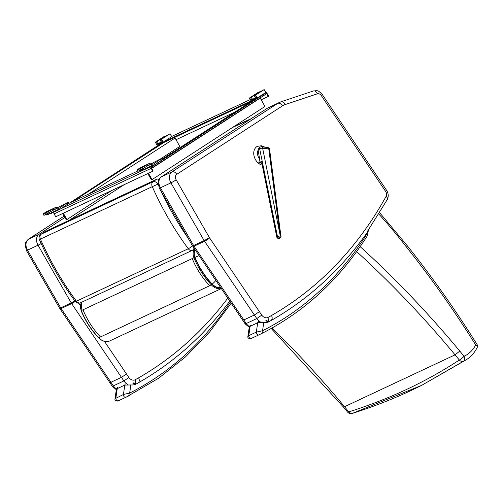 <?xml version="1.0" encoding="UTF-8"?>
<svg xmlns="http://www.w3.org/2000/svg" width="503" height="503" viewBox="0 0 503 503"><rect width="100%" height="100%" fill="white"/><g stroke="black" fill="none" stroke-linecap="round" stroke-linejoin="round"><path stroke-width="0.75" d="M261.969 163.852L261.818 161.174L260.051 162.205A0.534 0.384 59.7 0 0 260.321 162.632A10.179 7.62 -113.8 0 0 260.466 162.739A2.144 1.522 156.1 0 1 261.874 163.494A2.144 1.547 -19 0 0 260.422 162.576L260.611 162.878A2.144 1.528 150 0 1 261.874 163.5M261.925 163.701L276.807 237.102A1.61 1.61 0 0 0 278.203 238.378A1.61 0.993 96.5 0 0 278.631 238.277L278.958 238.089A1.61 1.151 -120.3 0 1 277.461 236.517L277.14 236.706A1.61 0.484 168.5 0 0 276.807 237.102M279.486 238.145A1.61 1.151 59.7 0 0 280.045 238.038C280.925 237.183 281.227 236.611 280.938 236.309L280.259 235.869L279.486 238.145L278.631 238.277A1.61 1.151 59.7 0 1 277.14 236.706L261.818 161.174L260.303 162.645A10.179 7.62 66.4 0 0 260.611 162.878L261.73 163.928A2.144 1.05 114.9 0 1 261.944 163.846M261.202 146.807L261.101 146.335L263.572 147.039M257.454 146.323A10.179 7.482 64.9 0 0 257.448 146.329A10.179 7.482 64.9 0 0 253.896 155.213A10.179 7.482 64.9 0 0 260.453 164.525A10.179 7.482 64.9 0 0 262.208 165.135M257.448 146.329L257.461 146.323A10.179 7.482 64.9 0 0 253.776 154.075A10.179 7.482 64.9 0 0 258.674 163.4L259.573 159.023L258.146 149.743L259.68 148.844L277.461 236.517L280.259 235.869L262.629 148.19A2.144 0.648 168.5 0 0 259.68 148.844A2.144 1.528 59.7 0 1 260.252 147.096L258.341 148.347L258.146 149.743M280.938 236.309L269.589 149.366A2.144 0.767 172.6 0 0 268.759 148.882L279.561 231.638M157.024 145.034L155.339 142.186L164.198 136.464L162.356 137.929L170.083 133.71L171.642 136.659L170.033 133.76M157.037 145.053L163.186 142.142L161.557 139.249L170.014 133.767M163.186 142.142L171.642 136.659M155.408 142.16L156.402 141.695L157.722 144.047L161.532 142.204M157.722 144.047L158.514 143.575L157.194 141.23L156.402 141.695M157.194 141.23L163.073 137.967L160.099 139.947L161.419 142.292M161.557 142.248L160.099 139.947M160.231 139.897L161.224 139.432L162.853 142.324M161.557 139.249L161.224 139.432M158.514 143.575L161.174 141.865M251.11 100.889L249.425 98.041L257.957 92.508L259.416 91.81L256.442 93.784L264.176 89.572L265.798 92.464L264.119 89.616L255.31 95.287L256.939 98.179L265.729 92.514M249.494 98.016L250.488 97.551L251.808 99.902L255.618 98.06M251.808 99.902L252.6 99.431L251.28 97.085L250.488 97.551M251.28 97.085L257.159 93.822L254.185 95.803L255.505 98.148M255.643 98.104L254.185 95.803M254.317 95.752L255.31 95.287M251.123 100.908L256.939 98.179M252.6 99.431L255.266 97.72M255.882 98.676L256.172 99.185L159.13 144.719L59.995 209.254A2.314 1.704 -115.1 0 1 59.851 209.342A2.314 1.704 -115.1 0 1 58.65 209.323L56.782 208.538A1.069 0.786 64.9 0 0 56.16 208.569L43.975 215.41L43.371 214.335M57.556 207.695L68.395 202.017L59.392 208.173A1.069 0.786 -115.1 0 1 58.769 208.204L56.902 207.418A2.314 1.704 64.9 0 0 55.701 207.406A2.314 1.704 64.9 0 0 55.556 207.488L43.365 214.328L43.227 213.869L46.175 211.889A2.314 1.704 -115.1 0 1 46.326 211.801A2.314 1.704 -115.1 0 1 46.483 211.744M43.365 214.328L43.975 215.41M44.842 213.435A1.773 1.308 -115.1 0 0 44.729 213.498L48.703 211.216L46.534 212.65A1.773 1.308 64.9 0 1 46.578 212.624L44.842 213.435A1.773 1.308 -115.1 0 1 44.962 213.391M49.445 213.788A2.314 1.704 64.9 0 0 50.47 213.737A2.314 1.704 64.9 0 0 50.621 213.656M47.068 213.901L47.452 213.718A0.534 0.39 64.9 0 0 47.414 213.706M47.37 214.806A1.773 1.308 64.9 0 1 47.257 214.869A1.773 1.308 64.9 0 1 46.339 214.863L45.767 214.618M47.458 213.681L48.15 214.014L48.225 213.253M49.376 212.612L49.935 213.461L49.181 213.957A1.773 1.308 -115.1 0 1 49.068 214.026A1.773 1.308 -115.1 0 1 48.15 214.014L46.339 214.863M151.642 163.55L162.482 157.873L163.091 158.954L162.111 159.853L154.081 165.116A2.314 1.704 -115.1 0 1 153.937 165.198A2.314 1.704 -115.1 0 1 152.736 165.179L150.875 164.393A1.069 0.786 64.9 0 0 150.246 164.424L138.061 171.265L137.457 170.19M162.482 157.873L153.478 164.035A1.069 0.786 -115.1 0 1 152.855 164.066L150.988 163.274A2.314 1.704 64.9 0 0 149.787 163.261A2.314 1.704 64.9 0 0 149.643 163.343L137.457 170.184L137.313 169.725L140.262 167.744A2.314 1.704 -115.1 0 1 140.412 167.662A2.314 1.704 -115.1 0 1 140.57 167.6M137.457 170.184L138.061 171.265M139.048 169.247A1.773 1.308 -115.1 0 0 138.929 169.291A1.773 1.308 -115.1 0 0 138.815 169.354L142.789 167.078L140.62 168.511A1.773 1.308 64.9 0 1 140.664 168.486M143.531 169.643A2.314 1.704 64.9 0 0 144.556 169.599A2.314 1.704 64.9 0 0 144.707 169.511M141.154 169.756L141.538 169.574A0.534 0.39 64.9 0 0 141.5 169.561M141.456 170.668A1.773 1.308 64.9 0 1 141.343 170.731A1.773 1.308 64.9 0 1 140.425 170.718L139.853 170.473M141.544 169.536L142.236 169.869L142.311 169.109M143.468 168.467L144.021 169.316L143.267 169.819A1.773 1.308 -115.1 0 1 143.154 169.882A1.773 1.308 -115.1 0 1 142.236 169.869L140.425 170.718M256.172 99.185L265.471 93.162A1.069 0.786 -115.1 0 1 266.659 93.665L268.231 96.463L261.183 99.77M234.712 112.188L176.031 139.721M268.231 96.463L268.627 96.205L267.005 93.313A1.61 1.182 64.9 0 0 265.779 92.42M251.028 100.889L163.368 142.022M159.13 144.719L158.841 144.204M54.098 212.04A1.61 1.182 -115.1 0 0 54.11 213.876L55.732 216.768L152.78 171.234L153.176 170.976L151.604 168.184A1.069 0.786 -115.1 0 1 151.743 166.82L160.96 160.658M151.139 166.506A1.61 1.182 64.9 0 0 151.151 168.348L152.78 171.234M68.653 203.438L137.885 170.957M63.334 213.203L66.905 219.553L66.251 219.861L62.674 213.511M66.905 219.553L111.886 190.423M161.589 158.231L179.804 146.436L175.088 138.042A2.144 1.446 -122.9 0 0 174.642 137.438M152.434 167.644L265.333 94.526L264.804 93.596L151.906 166.713L152.434 167.644L151.541 168.059M148.486 173.252L152.057 179.602L264.955 106.479L260.24 98.091A1.069 0.723 57.1 0 1 260.139 97.89M152.057 179.602L151.403 179.911L147.825 173.56M475.681 344.926L477.844 346.077L477.825 345.712C456.058 310.779 432.561 277.48 407.323 245.81L406.581 247.218A804.259 591.176 -115.1 0 1 475.681 344.926A41.705 30.658 -115.1 0 1 464.049 356.25A4.288 0.956 140.5 0 1 459.327 360.029A4.288 3.232 56.7 0 0 463.445 361.248A4.288 2.905 -114.2 0 0 464.049 356.25L459.773 351.063A860.168 632.265 64.9 0 0 360.179 246.646M356.671 251.601A855.88 629.115 -115.1 0 1 455.058 354.848L459.773 351.063M347.579 412.07A4.288 4.288 0 0 0 352.182 413.428L352.182 413.428A4.288 3.043 -107.5 0 1 352.182 413.428A4.288 3.043 -107.5 0 1 348.793 411.882A4.288 0.956 140.5 0 1 347.579 412.07L343.31 406.889L344.524 406.707A855.88 629.115 64.9 0 0 272.098 327.987M352.427 413.34L421.583 385.392L463.445 361.248A45.974 33.795 64.9 0 0 466.803 359.412L421.583 385.392M195.309 250.048A7.558 5.552 64.9 0 0 194.994 257.31C199.207 267.47 204.947 276.392 212.209 284.076A11.94 8.777 64.9 0 0 220.622 287.534M215.818 280.416A6.432 1.817 136.2 0 1 212.209 284.082M265.747 320.82L268.533 321.958L266.665 320.436M366.593 234.448A2.144 1.314 32.3 0 1 367.089 236.215L367.58 235.272A2.144 1.22 -156.8 0 0 366.926 233.807A6.432 4.728 -115.1 0 1 366.593 234.448A455.542 334.847 -115.1 0 1 262.553 330.735L256.323 332.131L248.759 335.677L250.136 326.29A2.144 1.578 -115.1 0 1 250.89 325.145C250.299 325.171 249.746 325.856 249.243 327.195L250.136 326.29L257.699 322.737L263.748 322.593A18.165 13.355 64.9 0 0 268.533 321.958A516.631 379.752 64.9 0 0 367.41 232.235C368.391 231.04 368.536 230.255 367.838 229.871M367.58 235.272L368.359 230.053M263.748 322.593L262.553 330.735A2.144 1.452 63.2 0 1 262.201 333.263L262.201 333.263A2.144 1.452 63.2 0 1 262.176 333.275L258.926 334.86A2.144 1.578 64.9 0 0 258.926 334.86L262.201 333.263C304.686 311.653 339.651 279.297 367.089 236.215M258.9 334.872L251.337 338.418A2.144 1.578 64.9 0 1 249.494 337.884A2.144 1.578 64.9 0 1 248.759 335.677L247.897 336.35C247.143 338.909 251.676 339.041 251.337 338.418A2.144 1.578 64.9 0 0 251.355 338.412L258.882 334.879A2.144 1.578 64.9 0 1 257.058 334.332A2.144 1.578 64.9 0 1 256.323 332.131L257.699 322.737A2.144 1.578 -115.1 0 1 258.46 321.599M132.849 383.173L135.634 384.311L133.767 382.789M230.361 301.951A455.542 334.847 -115.1 0 1 129.655 393.088A2.144 1.452 63.2 0 1 129.302 395.616L129.302 395.616A2.144 1.452 63.2 0 1 129.277 395.628L126.027 397.213A2.144 1.578 64.9 0 1 126.008 397.225L158.546 378.262L185.456 356.923L209.757 331.817L231.198 303.196M116.338 389.567L117.237 388.643L124.801 385.091L130.849 384.946L129.655 393.088L123.424 394.484A2.144 1.578 64.9 0 0 124.159 396.685A2.144 1.578 64.9 0 0 126.008 397.225L118.438 400.772A2.144 1.578 64.9 0 0 118.463 400.765L125.983 397.232M125.561 383.952A2.144 1.578 -115.1 0 0 124.801 385.091L123.424 394.484L114.998 398.703C114.244 401.262 118.777 401.394 118.438 400.772A2.144 1.578 64.9 0 1 116.595 400.237A2.144 1.578 64.9 0 1 115.86 398.03L117.237 388.643A2.144 1.578 -115.1 0 1 117.991 387.499C117.4 387.524 116.847 388.209 116.344 389.548L115.005 398.697M75.255 301.448A4.288 0.761 -36.4 0 0 76.425 301.209A246.168 180.948 -115.1 0 1 40.429 239.126L39.41 239.635C49.212 261.698 61.159 282.302 75.255 301.448A4.288 4.288 0 0 0 80.524 302.787A4.288 3.15 -115.1 0 1 76.425 301.209L188.273 248.734A4.288 0.761 -36.4 0 0 192.498 245.835M44.792 231.745A4.288 2.886 -124.3 0 0 44.522 231.896L40.919 234.36A4.288 2.886 55.7 0 1 41.189 234.203L44.792 231.745L156.64 179.269L153.031 181.728L41.189 234.203A4.288 3.15 -115.1 0 0 40.429 239.126L152.271 186.651A246.168 180.948 64.9 0 0 188.273 248.734A4.288 3.15 64.9 0 0 192.372 250.312A4.288 3.15 64.9 0 0 192.693 250.123A4.288 2.886 55.7 0 0 192.963 249.972L194.535 248.903M158.948 179.389A4.288 2.886 -124.3 0 0 156.64 179.269M158.124 184.903A241.88 177.792 -115.1 0 1 157.81 184.192L152.271 186.651A4.288 3.15 64.9 0 1 153.031 181.728A4.288 2.886 55.7 0 1 157.81 184.192L158.011 184.048M249.224 327.334L245.093 323.787L246.244 323.523L243.836 319.927L242.691 320.21L192.523 245.879L159.313 188.166L158.049 182.224C158.791 180.703 156.999 181.099 161.224 176.93L267.238 108.29A25.722 18.907 -115.1 0 1 268.904 107.365L267.005 108.422M259.41 311.646L254.361 314.991L256.769 318.581L261.755 315.148L209.619 237.919A4.288 3.15 -115.1 0 1 209.399 237.567L176.182 179.854A4.288 3.15 -115.1 0 1 176.716 174.352L282.491 105.844A21.434 15.756 -115.1 0 1 285.138 104.574L317.368 93.809A4.288 3.15 -115.1 0 1 321.354 95.683L385.606 191.417A4.288 3.15 -115.1 0 1 386.134 196.321A512.343 376.596 -115.1 0 1 271.519 315.488C272.569 317.865 272.349 319.543 270.872 320.518M313.162 91.062A4.288 2.899 71.5 0 1 313.375 90.974L281.146 101.738A4.288 2.899 71.5 0 0 280.938 101.826A25.722 18.907 64.9 0 0 279.429 102.43A25.722 18.907 64.9 0 0 277.763 103.354C279.486 102.826 281.064 103.656 282.491 105.844M260.856 322.209A10.72 7.878 64.9 0 1 256.769 318.581L246.244 323.523A10.72 7.878 -115.1 0 0 249.406 326.604M116.325 389.687L112.194 386.141L113.345 385.87L110.937 382.28L109.792 382.563L59.624 308.232L26.414 250.513L25.15 244.577C25.898 243.056 24.1 243.452 28.331 239.283L64.133 216.095L28.564 239.151A4.288 2.892 -122.9 0 0 28.331 239.283M126.511 373.999L121.462 377.344L123.87 380.934L128.862 377.502L104.473 341.367M127.957 384.562A10.72 7.878 64.9 0 1 123.87 380.934L113.345 385.87A10.72 7.878 -115.1 0 0 116.507 388.957M232.556 127.466L249.802 119.563M233.914 126.586L251.16 118.683M258.674 163.4L260.303 162.645A0.534 0.396 -114.9 0 1 260.051 162.205L259.089 162.651M259.573 159.023A7.526 5.533 -115.1 0 1 258.184 149.976M278.203 238.378L278.731 238.435A1.61 0.993 -83.5 0 0 279.159 238.334A1.61 1.151 59.7 0 0 279.725 238.227L280.045 238.038A1.61 1.151 59.7 0 0 280.077 238.02M278.731 238.435A1.61 1.61 0 0 0 279.725 238.227A1.61 1.151 59.7 0 0 279.875 238.114M278.958 238.089L279.523 237.944M261.579 146.813A2.144 1.327 96.5 0 1 262.629 148.19L268.759 148.882A2.144 1.327 -83.5 0 0 267.709 147.511L261.579 146.813A2.144 2.144 0 0 0 260.252 147.096M164.921 136.225L165.147 136.621M257.272 97.997L255.643 95.105M259.007 92.08L259.234 92.477M49.916 213.423L58.65 209.323L58.769 208.204M54.701 209.512L56.782 208.538L56.902 207.418M46.383 214.278L45.773 213.197M52.394 210.933L51.784 209.858M53.771 210.116L53.161 209.034M46.175 211.889L55.556 207.488M44.729 213.498L46.534 212.65M67.05 204.69L66.44 203.608M68.024 203.998L67.415 202.916M68.936 203.187L68.333 202.105M49.866 213.517L49.363 212.618M144.003 169.278L152.736 165.179L152.855 164.066M148.787 165.374L150.875 164.393L150.988 163.274M140.469 170.133L139.859 169.052M146.48 166.795L145.87 165.713M147.857 165.977L147.247 164.896M140.262 167.744L149.643 163.343M138.815 169.354L140.62 168.511M161.136 160.545L160.526 159.47M162.111 159.853L161.501 158.772M163.022 159.042L162.419 157.961M143.952 169.373L143.449 168.474M266.659 93.665L265.226 94.338M250.287 99.569L171.636 136.47L250.28 99.563M54.11 213.876L151.151 168.348M60.486 208.94L144.091 169.712M72.916 201.439L164.085 142.387M88.484 194.133L175.088 138.042M251.211 101.512L162.941 158.684M260.24 98.091L151.717 168.379M455.058 354.848L459.327 360.029C426.173 381.79 389.328 399.074 348.793 411.882L344.524 406.707L455.058 354.848M378.828 214.064A420.741 309.27 -115.1 0 1 406.581 247.218M109.906 340.864A12.933 9.507 -115.1 0 1 109.78 340.921A12.933 9.507 -115.1 0 1 98.758 337.765L98.758 337.765C91.383 329.962 85.56 320.908 81.285 310.59A8.545 6.281 -115.1 0 1 81.75 302.209M81.687 302.24L81.134 310.672L194.755 257.398A7.903 5.81 -115.1 0 1 195.107 249.752M194.636 249.054A8.545 6.281 64.9 0 0 193.919 257.743C198.195 268.061 204.017 277.122 211.392 284.918A12.933 9.507 64.9 0 0 221.27 288.496M82.995 309.791C87.271 320.103 93.093 329.163 100.468 336.96L98.758 337.765M220.836 287.842A12.286 9.035 -115.1 0 1 212.065 284.308L209.682 285.723C202.307 277.92 196.484 268.866 192.203 258.548M212.065 284.308C204.759 276.587 198.993 267.615 194.755 257.398M194.994 257.31L199.094 255.65M211.053 273.362L205.997 265.88M100.468 336.96L209.682 285.723M367.41 232.235A9.217 6.772 -115.1 0 1 366.926 233.807M130.849 384.946A18.165 13.355 64.9 0 0 135.634 384.311A516.631 379.752 64.9 0 0 229.783 301.096M187.789 237.649A241.88 177.792 -115.1 0 1 160.822 190.788M193.938 248.017A4.288 2.886 55.7 0 1 192.963 249.972A4.288 4.288 0 0 1 192.372 250.312L80.524 302.787M209.619 237.919A4.288 0.604 -34 0 1 204.576 241.27L194.045 246.212A8.576 6.3 -115.1 0 1 193.611 245.514L160.4 187.795A8.576 6.3 -115.1 0 1 161.463 176.798L267.238 108.29L277.763 103.354L171.988 171.863A8.576 6.3 64.9 0 0 170.926 182.853L204.136 240.572A8.576 6.3 64.9 0 0 204.576 241.27L254.361 314.991L243.836 319.927L194.045 246.212A4.288 0.604 146 0 1 192.907 246.489M209.399 237.567A4.288 0.327 -29.9 0 1 204.136 240.572L193.611 245.514A4.288 0.327 150.1 0 1 192.523 245.879M176.182 179.854A4.288 0.327 -29.9 0 1 170.926 182.853L160.4 187.795A4.288 0.327 150.1 0 1 159.313 188.166M176.716 174.352A4.288 2.892 57.1 0 0 171.988 171.863L161.463 176.798A4.288 2.892 -122.9 0 0 161.224 176.93M271.519 315.488A512.343 376.596 -115.1 0 1 268.112 317.374L268.376 321.53M367.536 231.235L387.253 199.628C388.744 196.484 388.505 193.359 386.537 190.266L322.285 94.533A4.288 0.597 146.1 0 1 321.354 95.683M322.285 94.533C317.814 90.062 318.248 90.584 313.375 90.974A4.288 2.899 71.5 0 1 317.368 93.809M268.904 107.365L281.146 101.738A4.288 2.899 71.5 0 1 285.138 104.574M387.253 199.628A4.288 2.565 -151.1 0 0 386.134 196.321M386.537 190.266A4.288 0.597 146.1 0 1 385.606 191.417M268.112 317.374A6.432 4.728 -115.1 0 1 261.755 315.148M64.912 217.485L39.089 234.216A8.576 6.3 64.9 0 0 38.027 245.206L71.244 302.925A8.576 6.3 64.9 0 0 71.678 303.623L121.462 377.344L110.937 382.28L61.152 308.559A4.288 0.604 146 0 1 60.008 308.842M75.243 301.435A4.288 0.604 -34 0 1 71.678 303.623L61.152 308.559A8.576 6.3 -115.1 0 1 60.712 307.867A4.288 0.327 150.1 0 1 59.624 308.232M75.808 300.373A4.288 0.327 -29.9 0 1 71.244 302.925L60.712 307.867L27.502 250.148A4.288 0.327 150.1 0 1 26.414 250.513M41.164 243.521A4.288 0.327 -29.9 0 1 38.027 245.206L27.502 250.148A8.576 6.3 -115.1 0 1 28.564 239.151L39.089 234.216A4.288 2.892 57.1 0 1 41.108 234.228M227.784 298.134A512.343 376.596 -115.1 0 1 138.621 377.841C139.671 380.218 139.457 381.896 137.973 382.871M138.621 377.841A512.343 376.596 -115.1 0 1 135.219 379.727L135.477 383.883M69.056 220.358L124.216 184.639M80.373 305.679L78.688 303.19M135.219 379.727A6.432 4.728 -115.1 0 1 128.862 377.502M265.15 147.222L261.39 145.744L257.461 146.323M269.589 149.366A2.144 2.144 0 0 0 267.709 147.511M171.712 136.609L170.083 133.71M156.967 145.078L155.339 142.186M165.33 135.955L165.569 136.382M265.798 92.464L264.176 89.572M251.054 100.933L249.425 98.041M259.416 91.81L259.655 92.238M46.326 211.801L55.701 207.406M50.47 213.737L59.851 209.342M69.005 203.099L68.395 202.017M47.257 214.869L49.068 214.026M49.935 213.461L49.439 212.58M140.412 167.662L149.787 163.261M144.556 169.599L153.937 165.198M138.929 169.291L140.683 168.467M141.343 170.731L143.154 169.882M144.021 169.316L143.525 168.436M251.154 101.543L162.934 158.678M343.31 406.889L271.211 328.484M421.621 385.373C399.747 396.37 376.596 405.726 352.182 413.428M477.85 346.064C475.329 351.767 471.644 356.218 466.803 359.412M379.652 212.725L407.323 245.81M81.134 310.672C85.391 320.971 91.2 330.006 98.569 337.783C102.228 341.38 105.963 342.43 109.78 340.921L221.333 288.584M249.243 327.195L247.897 336.344M40.919 234.36A4.288 4.288 0 0 0 39.41 239.635M245.087 323.781L242.691 320.21M112.188 386.134L109.792 382.563"/></g></svg>
